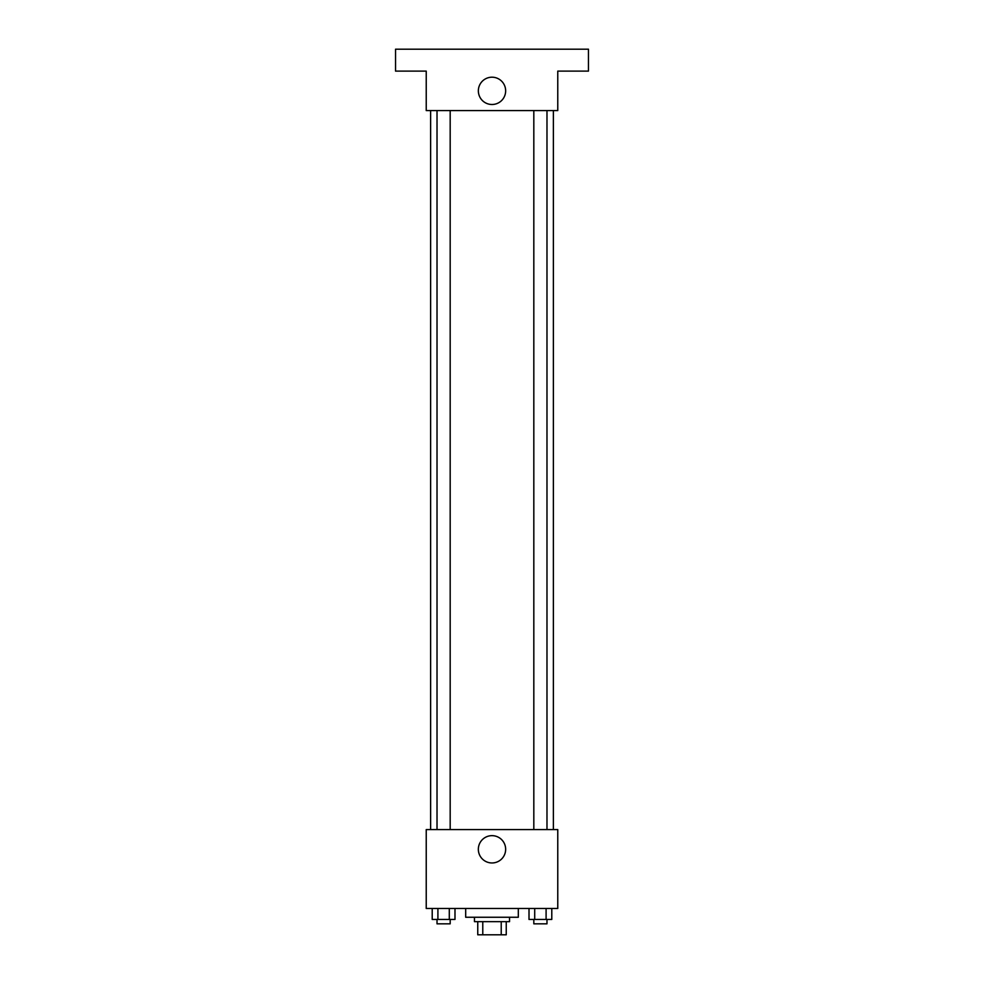 <?xml version="1.0" encoding="UTF-8"?>
<svg xmlns="http://www.w3.org/2000/svg" width="984" height="984" viewBox="0 0 984 984"><rect width="100%" height="100%" fill="white"/><g stroke="black" fill="none" stroke-linecap="round" stroke-linejoin="round"><path stroke-width="1.48" d="M501.225 921.651L501.225 934.8L477.757 934.8L477.757 921.651M501.225 934.8L506.243 934.8L506.243 921.651L506.243 934.8M509.54 917.26L509.54 921.651L474.46 921.651L474.46 917.26M482.775 921.651L482.775 934.8M465.69 908.49L465.69 917.26L518.31 917.26L518.31 908.49M557.768 908.49L426.232 908.49L426.232 829.586L557.768 829.586L557.768 908.49M505.653 849.315A13.653 13.653 0 0 1 485.173 861.135A13.653 13.653 0 0 1 485.173 837.482A13.653 13.653 0 0 1 505.653 849.315M553.377 110.577L553.377 829.586M533.82 829.586L533.82 110.577M450.18 110.577L450.18 829.586M557.768 110.577L426.232 110.577L426.232 71.119L395.543 71.119L395.543 49.2L588.457 49.2L588.457 71.119L557.768 71.119L557.768 110.577M505.653 90.848A13.653 13.653 0 0 1 485.173 102.668A13.653 13.653 0 0 1 485.173 79.028A13.653 13.653 0 0 1 505.653 90.848M551.79 908.49L551.79 919.45L529.011 919.45L529.011 908.49M546.095 908.49L546.095 919.45M534.706 908.49L534.706 919.45M546.981 919.45L546.981 923.841L533.82 923.841L533.82 919.45M454.989 908.49L454.989 919.45L432.21 919.45L432.21 908.49M449.294 908.49L449.294 919.45M437.905 908.49L437.905 919.45M450.18 919.45L450.18 923.841L437.019 923.841L437.019 919.45M430.623 110.577L430.623 829.586M546.981 829.586L546.981 110.577M437.019 110.577L437.019 829.586"/></g></svg>
